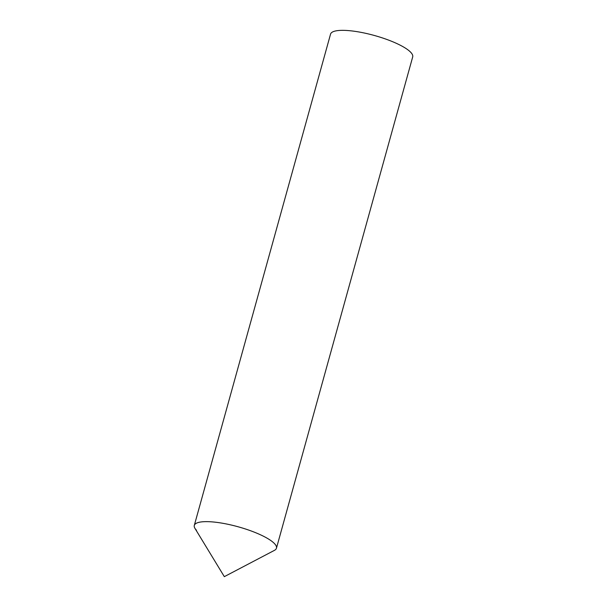 <?xml version="1.0" encoding="UTF-8"?>
<svg xmlns="http://www.w3.org/2000/svg" width="607" height="607" viewBox="0 0 607 607"><rect width="100%" height="100%" fill="white"/><g stroke="black" fill="none" stroke-linecap="round" stroke-linejoin="round"><path stroke-width="0.91" d="M274.296 543.409A42.627 10.402 -164.5 0 0 224.818 523.659A42.627 10.402 -164.5 0 0 194.923 528.31L224.324 576.65L274.432 550.359A42.627 10.402 -164.5 0 0 274.296 543.409A42.627 10.402 15.5 0 1 276.451 548.204L412.699 56.906A42.627 10.402 15.5 0 0 410.544 52.111A42.627 10.402 15.5 0 0 366.196 33.431A42.627 10.402 15.5 0 0 330.549 34.121L194.301 525.427A42.627 10.402 15.5 0 1 229.947 524.729A42.627 10.402 15.5 0 1 274.296 543.409M196.456 530.222A42.627 10.402 15.5 0 1 194.301 525.427"/></g></svg>
